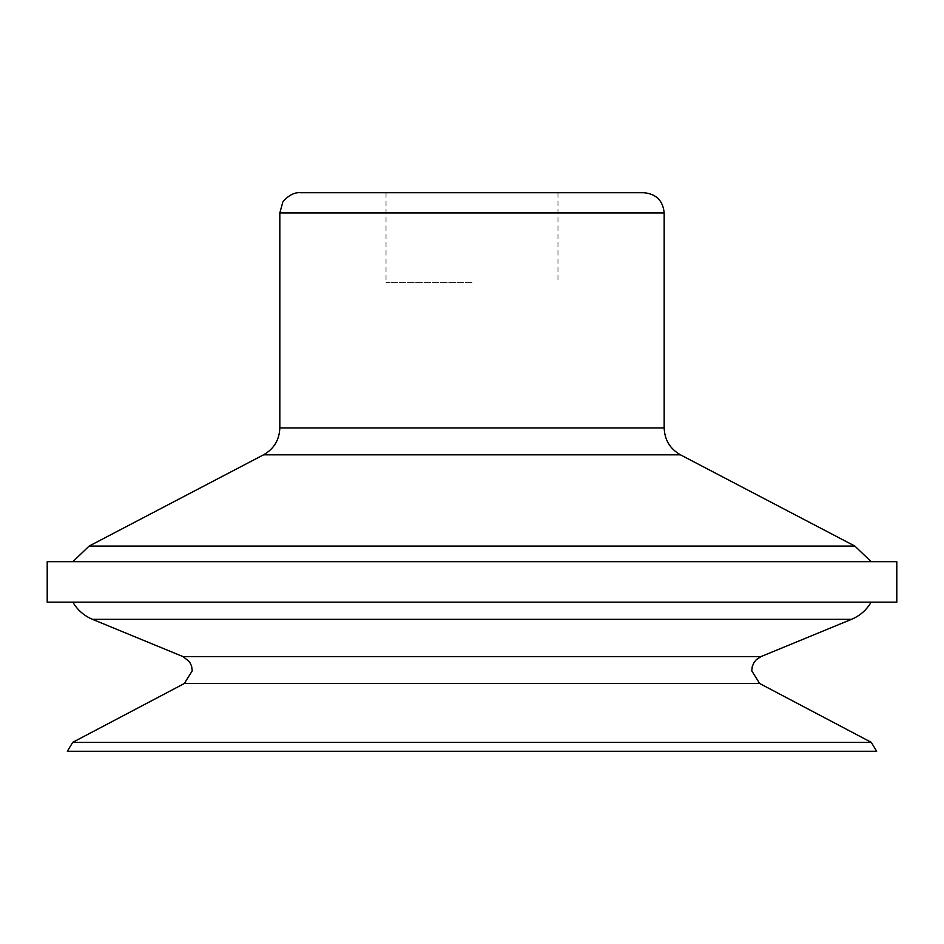 <?xml version="1.0" encoding="UTF-8"?>
<svg xmlns="http://www.w3.org/2000/svg" width="944" height="944" viewBox="0 0 944 944"><rect width="100%" height="100%" fill="white"/><g stroke="black" fill="none" stroke-linecap="round" stroke-linejoin="round"><path stroke-width="0.71" stroke-dasharray="4.72 3.54" d="M472 282.586L386.025 282.586L472 282.586M472 192.718L557.975 192.718L472 192.718M300.062 192.718L643.938 192.718M871.147 561.692L72.853 561.692L871.147 561.692M47.2 561.692L896.8 561.692M47.2 602.154L896.8 602.154M871.147 602.154L72.853 602.154L871.147 602.154M67.331 751.282L876.669 751.282M279.825 212.943L664.175 212.943M279.825 427.927L664.175 427.927M263.553 454.819L680.447 454.819M89.125 546.08L854.875 546.08M92.488 619.335L851.512 619.335M183.03 656.611L760.97 656.611M184.304 683.527L759.696 683.527M72.723 742.338L871.277 742.338M386.025 192.718L386.025 282.586M557.975 192.718L557.975 282.586"/><path stroke-width="1.42" d="M279.825 212.943L664.175 212.943C662.971 200.659 656.233 193.921 643.938 192.718L300.062 192.718C291.259 191.715 282.114 201.839 282.645 202.653L279.825 212.943L279.825 427.927C279.389 439.904 273.961 448.872 263.553 454.819L89.125 546.08L854.875 546.08L680.447 454.819L263.553 454.819M896.8 561.692L47.2 561.692L47.2 602.154L896.8 602.154L896.8 561.692M92.488 619.335L851.512 619.335L760.97 656.611L183.03 656.611L92.488 619.335C84.04 615.771 77.502 610.048 72.853 602.154M72.723 742.338L184.304 683.527L759.696 683.527L871.277 742.338L72.723 742.338L67.331 751.282L876.669 751.282L871.277 742.338M664.175 212.943L664.175 427.927L279.825 427.927M664.175 427.927C664.611 439.904 670.039 448.872 680.447 454.819M871.147 561.692L854.875 546.08M72.853 561.692L89.125 546.08M851.512 619.335C859.96 615.771 866.498 610.048 871.147 602.154M183.03 656.611L189.425 661.661L191.585 666.016L192.234 670.842L184.304 683.527M760.97 656.611L756.463 659.514L754.008 662.499L752.274 666.511L751.766 670.842L759.696 683.527"/></g></svg>

